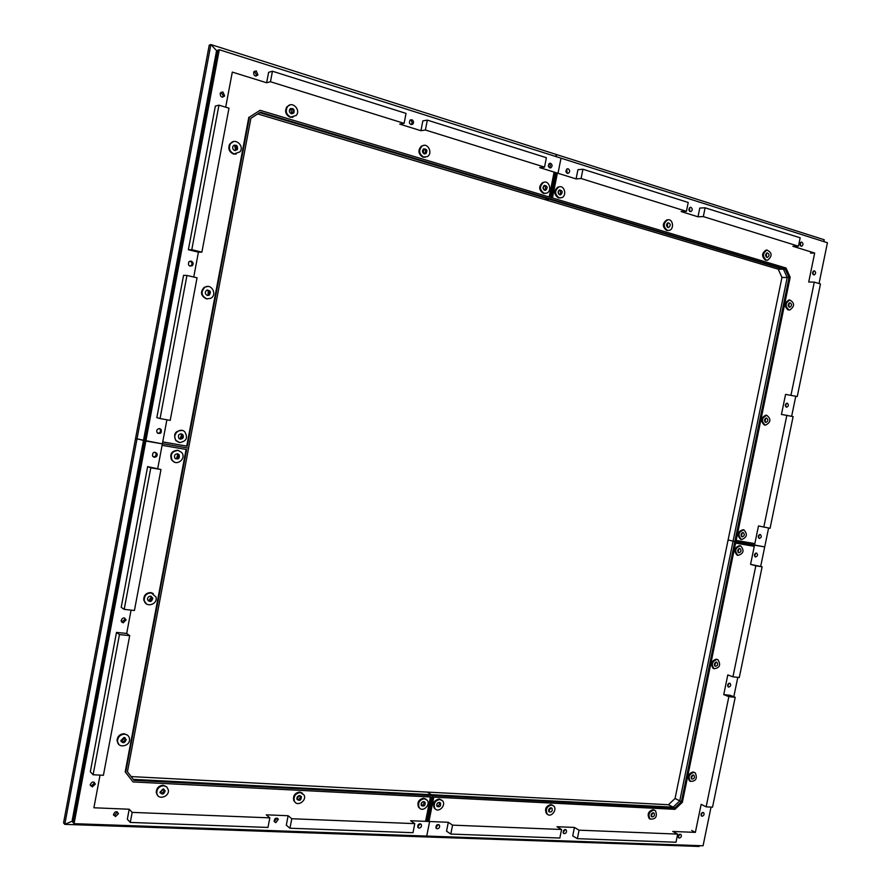 <?xml version="1.0" encoding="UTF-8"?>
<svg xmlns="http://www.w3.org/2000/svg" width="891" height="891" viewBox="0 0 891 891"><rect width="100%" height="100%" fill="white"/><g stroke="black" fill="none" stroke-linecap="round" stroke-linejoin="round"><path stroke-width="1.34" d="M823.874 241.606L824.253 239.768L823.663 241.539M824.253 239.768L555.772 154.31L556.675 156.805L555.772 154.31L210.889 44.55L216.591 50.653L143.518 440.254L137.002 438.873L210.889 44.55L209.24 45.14L135.577 438.383L137.002 438.873L64.776 824.364L72.06 821.224L216.591 50.653L219.286 49.729L561.007 158.175L558.011 173.299L576.087 178.924L577.925 169.691L582.926 169.234L581.088 178.512L686.438 211.334L688.22 202.469L582.926 169.234M781.953 277.435L787.21 277.513L733.081 541.182L728.103 539.935L781.953 277.435L778.222 269.182L544.613 199.506L549.279 199.205L783.49 269.227L778.222 269.182M675.066 798.47L679.777 800.864L673.139 807.146L668.45 804.729L675.066 798.47L728.103 539.935L733.081 541.182L787.21 277.513L783.49 269.227L785.316 269.249L789.036 277.546L734.819 541.617L754.521 545.169L758.486 525.935L770.069 528.296L793.113 416.598L781.44 414.426L785.572 394.379L797.256 396.517L820.466 283.962L814.285 282.124L808.716 282.024L814.675 253.055L792.867 246.284L798.436 246.217L800.163 237.808L705.115 207.803L703.333 216.591L798.436 246.217M558.423 190.975L558.601 193.948M800.486 245.905L800.552 242.508M703.333 216.591L697.998 216.803L681.136 211.557L686.438 211.334M581.088 178.512L576.087 178.924M257.699 113.925L544.613 199.506L550.894 199.105L555.962 173.489L558.011 173.299L555.962 173.489L550.894 199.105L785.316 269.249M810.509 253.077L814.675 253.055M801.867 242.163L801.31 242.118C799.372 243.822 799.461 245.203 801.566 246.272C803.348 245.025 803.448 243.655 801.867 242.163M689.701 211.434L689.623 207.636M697.998 216.803L699.769 208.049L705.115 207.803M690.982 207.358L690.224 207.336C688.242 209.318 688.453 210.755 690.859 211.657C692.675 210.287 692.708 208.85 690.982 207.358M567.088 173.244L566.765 169.045M568.202 168.811L567.121 168.856C565.206 171.25 565.629 172.731 568.369 173.299C570.117 171.751 570.062 170.248 568.202 168.811M797.256 396.517L785.572 394.379M668.45 804.729L427.379 792.099L431.389 794.705L673.139 807.146L679.777 800.864L681.415 801.688L734.819 541.617L733.081 541.182L679.777 800.864L733.081 541.182L764.712 546.907L768.599 528.029M791.654 416.264L795.763 396.35M819.029 283.538L827.438 242.742L561.007 158.175L558.011 173.299L539.656 167.597L544.535 167.118L425.408 130.008L427.324 120.118L422.846 120.875L420.942 130.71L425.408 130.008M814.508 270.897L814.029 270.853C812.069 272.457 812.113 273.827 814.151 274.974C815.967 273.771 816.089 272.412 814.508 270.897M760.201 534.489C758.018 535.38 757.706 536.694 759.266 538.431C761.538 537.652 761.883 536.349 760.301 534.511L760.201 534.489M787.254 403.2L787.054 403.166C784.915 404.369 784.759 405.728 786.608 407.232C788.68 406.173 788.903 404.837 787.254 403.2M813.093 274.562L813.238 271.243M814.285 282.124L791.019 395.014M786.876 415.15L763.787 527.171M785.706 406.73L786.163 403.445M758.519 537.863L759.299 534.656M699.368 845.648L699.201 846.45L699.246 845.648M699.201 846.45L420.719 836.76L421.599 835.892L420.719 836.76L64.776 824.364L63.562 822.861L135.577 438.383L145.857 441.045L219.286 49.729M436.701 804.651L437.893 802.78M679.722 834.199L678.251 837.117M691.672 830.434L695.37 832.383L672.75 831.459L677.661 834.11L675.991 842.24L577.357 838.665L579.072 830.178L574.428 827.438L556.975 826.725L561.575 829.488L559.849 838.03L450.79 834.065L452.561 825.144L448.307 822.282L429.618 821.513L427.88 820.333L429.618 821.513L426.733 836.07L429.618 821.513L410.651 820.745L414.772 823.629L291.791 818.74L289.943 828.229L286.301 825.177L288.127 815.733L291.791 818.74M452.561 825.144L561.575 829.488M579.072 830.178L677.661 834.11M679.399 838.063L678.686 837.796C677.895 835.39 678.641 834.254 680.913 834.399C681.815 836.148 681.314 837.373 679.399 838.063M564.95 829.566L563.145 832.74M574.428 827.438L572.724 835.881L577.357 838.665M448.307 822.282L446.536 831.169L450.79 834.065M564.404 833.675L563.48 833.274C562.834 830.59 563.725 829.476 566.153 829.944C566.977 831.804 566.398 833.052 564.404 833.675M438.149 824.476L435.911 827.873M437.292 828.83L436.078 828.185C435.755 825.177 436.846 824.153 439.363 825.122C440.031 827.071 439.341 828.307 437.292 828.83M732.937 676.826L755.824 565.785L762.128 566.81L739.285 677.528L732.937 676.826L727.802 674.91L723.737 694.635L728.86 696.639L735.209 697.285L712.533 807.168L706.14 806.834L701.15 804.339L695.37 832.383M711.051 807.09L703.066 845.782L74.064 823.674L145.857 441.045L162.362 443.874L166.895 419.795M762.128 566.81L750.567 564.371L754.521 545.169L764.712 546.907L760.68 566.42M737.804 677.36L733.805 696.74M735.209 697.285L730.074 695.281L723.737 694.635M702.141 816.245L701.495 816.011C700.627 813.672 701.328 812.525 703.589 812.57C704.536 814.318 704.057 815.543 702.141 816.245M755.568 556.986L755.412 556.953C753.875 555.071 754.254 553.768 756.526 553.055C758.052 554.792 757.729 556.107 755.568 556.986M728.749 687.106L728.326 686.983C727.123 684.834 727.68 683.609 729.985 683.297C731.199 685.056 730.798 686.326 728.749 687.106M702.409 812.425L701.028 815.321M706.14 806.834L728.86 696.639M728.871 683.286L727.747 686.348M750.567 564.371L755.824 565.785M755.512 553.177L754.677 556.374M235.669 150.345L234.6 145.233M208.082 295.11L208.238 290.355M179.949 439.096L181.764 434.318M291.892 113.825L290.633 108.49C293.005 109.326 293.651 110.907 292.549 113.257L293.852 112.979C294.654 109.036 293.339 107.744 289.92 109.092C288.884 111.119 289.375 112.667 291.39 113.736L293.852 112.979M423.86 153.709L423.258 149.198M543.599 189.493L543.387 186.308M131.122 776.573L427.379 792.099L431.389 794.705L133.271 779.369L431.389 794.705L432.781 795.618L134.006 780.338L127.446 771.773L250.894 118.303L260.395 112.199L550.894 199.105L259.704 112.645L783.49 269.227L787.21 277.513L789.036 277.546M254.414 71.169L256.653 75.367L255.94 76.136M270.474 81.738L272.457 71.235L268.614 72.327L266.632 82.763L270.474 81.738L404.113 123.37L399.725 124.116L420.942 130.71M266.632 82.763L232.306 72.093L225.701 107.176M272.457 71.235L406.04 113.402L404.113 123.37M256.296 70.912L257.911 75.011C254.949 76.782 253.545 75.768 253.701 71.959L256.296 70.912M410.261 119.951L410.395 119.995C412.321 121.232 412.578 122.735 411.163 124.517L411.063 124.595M427.324 120.118L546.395 157.707L544.535 167.118M411.865 119.739C413.792 120.976 414.048 122.49 412.633 124.272C409.526 124.551 408.702 123.147 410.138 120.04L411.865 119.739M549.168 163.521L550.482 165.537L549.535 167.775M550.616 163.298C552.498 164.712 552.565 166.216 550.838 167.798C548.043 167.296 547.597 165.815 549.48 163.354L550.616 163.298M188.369 249.736L215.355 106.074L218.952 105.171L228.987 108.156L201.889 252.142L191.788 249.692L188.369 249.736L198.426 252.175L201.889 252.142M186.954 275.453L183.557 275.352L156.838 417.623L160.057 418.558L186.954 275.453L197.056 277.803L170.214 420.385L160.057 418.558M193.748 277.034L198.426 252.175M222.928 91.973L224.666 95.95C221.781 97.965 220.3 97.052 220.2 93.199L222.928 91.973M159.656 428.604L161.104 429.451C161.85 433.149 160.536 434.24 157.161 432.725C156.215 430.253 157.039 428.883 159.656 428.604M191.142 261.108C193.258 262.154 193.659 263.658 192.367 265.629C188.948 266.576 187.789 265.295 188.87 261.765L191.142 261.108M191.788 249.692L218.952 105.171M221.079 92.196L223.463 96.261L222.583 97.23M190.028 261.108C192.122 262.166 192.523 263.658 191.231 265.618L190.128 266.209M159.4 428.571L160.035 429.117C161.104 431.467 160.391 432.87 157.863 433.36M124.929 737.67L121.12 741.602C123.493 742.136 124.874 741.156 125.241 738.684L124.94 737.681M151.459 596.703L148.641 600.924M177.922 453.875L176.463 458.787M163.621 789.025L160.057 792.667M299.331 795.585L296.87 798.77M422.468 801.945L421.109 804.038M113.614 815.254L114.549 815.499L117.356 811.879M132.18 812.38L130.275 822.438L127.313 819.241L129.206 809.228L132.18 812.38L269.828 817.86L266.253 814.831L288.127 815.733M129.206 809.228L93.9 807.781L100.037 775.114M130.275 822.438L267.979 827.438L269.828 817.86M115.507 816.557L118.47 813.639C116.688 810.855 115.028 811.155 113.469 814.541L115.507 816.557M278.337 819.185L278.337 819.197C275.965 817.392 274.573 818.15 274.15 821.491L275.809 822.671L278.348 819.208L277.101 818.105M274.194 821.602L277.146 818.205M289.943 828.229L412.99 832.695L414.772 823.629M417.745 827.171L420.006 823.752M419.115 828.14C421.153 827.628 421.866 826.403 421.231 824.442C418.714 823.395 417.589 824.398 417.857 827.438L419.115 828.14M93.109 774.758L103.412 775.293L129.696 635.639L119.461 634.592L93.109 774.758L90.314 771.773L116.498 632.41L126.689 633.456L129.696 635.639M131.077 610.135L126.689 633.456M124.194 609.366L121.209 607.328L147.639 466.617L160.981 469.49L150.791 467.842L124.194 609.366L134.43 610.502L160.981 469.49M74.064 823.674L72.06 821.224L72.951 822.315L144.554 440.611L143.518 440.254L144.554 440.611L217.783 50.241L216.591 50.653L72.06 821.224L143.518 440.254L162.362 443.874L157.774 468.265M92.296 786.909L95.315 784.113C93.655 781.173 91.962 781.362 90.225 784.715L92.296 786.909M154.266 457.272C156.727 457.072 157.607 455.769 156.905 453.385C153.898 451.492 152.439 452.372 152.517 456.014L154.266 457.272M123.136 622.887L126.121 619.924C124.15 617.062 122.468 617.34 121.076 620.793L123.136 622.887M119.461 634.592L116.498 632.41M90.392 785.628L91.372 785.895L94.379 783.111L94.201 782.209M150.791 467.842L147.639 466.617M121.577 622.052L125.119 619.234L124.617 617.998M153.319 456.905C155.713 456.615 156.549 455.323 155.847 453.007L155.067 452.205M559.437 186.787L557.978 187.021C553.656 190.763 553.756 194.361 558.301 197.847L560.083 197.958M559.114 197.791L561.497 197.746C567.333 196.053 564.493 184.626 558.791 186.965C554.469 190.696 554.57 194.305 559.114 197.791M667.882 219.843L666.78 219.921C662.325 223.273 662.225 226.76 666.479 230.368L667.994 230.468M667.348 230.346L669.063 230.413C674.532 229.477 673.05 218.362 667.649 219.888C663.182 223.24 663.082 226.726 667.348 230.346M766.093 250.081L767.006 250.07C762.596 253.133 762.362 256.474 766.316 260.105L767.608 260.205C772.452 256.085 772.252 252.71 767.006 250.07L766.093 250.081C761.682 253.133 761.46 256.474 765.414 260.105L766.761 260.205M743.751 529.9L743.049 529.733C737.536 531.593 736.679 534.767 740.499 539.233L740.811 539.311M741.68 539.523C747.026 537.351 747.772 534.154 743.918 529.933C738.405 531.804 737.548 534.979 741.368 539.456L741.68 539.523M766.171 415.228L765.915 415.195C760.78 417.723 760.246 420.975 764.311 424.962L765.324 425.107M765.202 425.085L765.536 425.141C770.86 422.345 771.283 419.071 766.806 415.317C761.671 417.846 761.137 421.109 765.202 425.085M789.604 299.989L788.947 299.966C784.381 302.851 784.058 306.136 787.967 309.845L789.226 309.957M788.88 309.879L789.849 309.979C794.794 306.304 794.794 302.985 789.86 300C785.294 302.884 784.96 306.17 788.88 309.879M754.844 543.61L736.144 540.403M754.833 543.677L736.133 540.469L790.172 277.29L786.018 268.013L552.442 197.98L557.321 173.366M789.437 307.183L789.872 307.228C792.088 305.58 792.088 304.087 789.883 302.762C787.822 304.043 787.677 305.513 789.437 307.183M765.748 422.412L765.904 422.434C768.287 421.176 768.476 419.717 766.472 418.024C764.166 419.16 763.932 420.619 765.748 422.412M742.225 536.861C744.62 535.892 744.954 534.466 743.239 532.562C740.755 533.408 740.376 534.823 742.092 536.839L742.225 536.861M766.884 257.365L767.463 257.41C769.635 255.561 769.534 254.046 767.196 252.866C765.213 254.236 765.113 255.728 766.884 257.365M667.927 227.472L668.707 227.506C670.923 225.39 670.711 223.808 668.072 222.783C666.067 224.287 666.011 225.846 667.927 227.472M559.715 194.784L560.784 194.761C562.956 192.256 562.555 190.641 559.581 189.928C557.632 191.598 557.677 193.213 559.715 194.784M559.503 194.717C561.074 193.057 560.985 191.52 559.236 190.095M667.548 227.305L667.504 223.04M766.371 257.098L766.472 253.189M741.345 536.315L742.248 532.662M765.024 421.978L765.592 418.235M788.847 306.849L789.092 303.063M441.368 799.851L439.14 799.004C434.173 800.229 432.525 803.225 434.184 807.981L435.476 809.084M439.842 799.45C434.875 800.686 433.215 803.693 434.875 808.449C438.261 813.416 446.48 805.442 442.66 800.909L439.842 799.45M552.654 805.264L550.761 804.573C545.893 806.043 544.468 809.05 546.495 813.617L547.575 814.352M551.529 805.007C546.651 806.478 545.225 809.496 547.252 814.062C550.916 818.138 557.721 809.596 553.712 805.965L551.529 805.007M654.618 810.253L652.992 809.674C648.292 811.3 647.044 814.274 649.249 818.606L650.174 819.13M653.805 810.097C649.093 811.723 647.846 814.708 650.062 819.029C655.72 819.453 657.536 816.691 655.531 810.765L653.805 810.097M740.499 545.86L739.519 545.626C734.229 547.72 733.438 550.894 737.135 555.16L737.403 555.227M740.376 545.838C735.086 547.943 734.295 551.117 738.004 555.383C743.595 553.667 744.508 550.504 740.722 545.927L740.376 545.838M717.366 659.54L716.175 659.173C711.174 661.044 710.183 664.14 713.223 668.439L713.847 668.673M717.021 659.485C712.02 661.356 711.029 664.452 714.07 668.751C719.728 667.938 721.031 664.942 717.968 659.763L717.021 659.485M694.434 772.475L692.998 771.974C688.264 773.689 687.117 776.674 689.545 780.95L690.402 781.374M693.822 772.374C689.088 774.079 687.941 777.075 690.369 781.351C695.96 781.329 697.597 778.511 695.27 772.876L693.822 772.374M429.039 821.112L433.783 797.133L674.944 809.329L682.35 802.29L735.576 543.131L754.287 546.317M693.287 774.992C691.16 775.76 690.648 777.108 691.739 779.024C694.245 779.012 694.98 777.743 693.933 775.226L693.287 774.992M716.487 662.124C714.237 662.971 713.791 664.352 715.161 666.279C717.689 665.911 718.28 664.575 716.91 662.247L716.487 662.124M739.831 548.5C737.458 549.446 737.113 550.872 738.773 552.776C741.279 552.008 741.68 550.593 739.998 548.533L739.831 548.5M653.259 812.759C651.143 813.494 650.586 814.82 651.588 816.757C654.117 816.947 654.93 815.711 654.039 813.049L653.259 812.759M550.961 807.781C548.778 808.449 548.143 809.796 549.056 811.846C551.741 812.358 552.698 811.144 551.952 808.215L550.961 807.781M439.263 802.357C437.035 802.914 436.3 804.261 437.047 806.388C439.82 807.391 440.978 806.266 440.533 803.014L439.263 802.357M436.891 806.143C438.985 805.731 439.786 804.462 439.308 802.357M548.745 811.389L550.761 807.792M651.165 816.167L652.858 812.792M738.049 552.253L738.995 548.622M714.571 665.711L715.818 662.202M691.26 778.411L692.775 775.047M432.781 795.618L427.88 820.333L432.781 795.618L674.777 807.981L673.139 807.146L431.389 794.705L432.781 795.618M681.415 801.688L674.777 807.981M425.887 799.104L423.604 798.225C418.647 799.416 416.955 802.401 418.547 807.179L419.873 808.349M424.294 798.681C419.327 799.884 417.645 802.869 419.227 807.647C422.557 812.748 430.988 804.896 427.212 800.229L424.294 798.681M302.472 793.179L299.699 792.043C294.832 792.901 292.849 795.73 293.729 800.53L295.322 802.412M300.312 792.511C295.444 793.38 293.451 796.209 294.342 801.009C296.803 807.257 307.105 800.864 304.065 795.006L300.312 792.511M166.617 786.809L163.153 785.227C158.676 785.706 156.371 788.167 156.248 792.622L157.919 795.73M163.677 785.717C159.188 786.196 156.883 788.669 156.76 793.124C157.484 800.519 169.78 796.977 168.321 789.827L166.762 786.931L163.677 785.717M178.768 450.579L177.632 450.267C171.518 450.913 169.513 454.143 171.595 459.979L174.614 462.173M178.178 450.445C172.063 451.091 170.047 454.332 172.141 460.179C176.574 466.917 186.976 458.264 181.564 452.372L178.178 450.445M153.308 593.517L150.791 592.571C146.013 592.827 143.674 595.333 143.752 600.122L146.402 603.864M151.303 592.894C146.525 593.139 144.186 595.656 144.264 600.445C145.456 608.197 158.097 604.51 156.003 597.048L151.303 592.894M127.658 735.309L124.161 733.716C119.795 734.028 117.412 736.345 117.011 740.666L118.837 744.397M124.651 734.162C120.285 734.485 117.902 736.801 117.501 741.134C117.623 748.852 130.454 746.446 129.529 738.906C129.117 736.122 127.491 734.54 124.651 734.162M162.084 445.333L186.665 449.532L125.698 772.363L133.037 781.93L431.199 797L426.366 821.379M186.096 449.432L125.208 771.873L125.698 772.363M125.208 771.873L133.037 781.93M430.42 796.966L425.586 821.357M124.038 737.447L120.831 740.588C122.858 743.651 124.662 743.317 126.232 739.597L124.038 737.447M150.679 596.202C148.519 596.324 147.472 597.46 147.527 599.621C150.011 602.483 151.771 601.971 152.795 598.095L150.679 596.202M177.543 453.786C174.77 454.098 173.879 455.568 174.881 458.197C178.445 459.801 179.859 458.631 179.113 454.7L177.543 453.786M163.064 788.936L159.968 792.266C162.173 795.017 163.911 794.527 165.147 790.796L163.064 788.936M299.71 795.574C297.527 795.964 296.636 797.245 297.048 799.394C299.732 801.198 301.18 800.296 301.403 796.699L299.71 795.574M423.726 801.599C421.488 802.145 420.73 803.482 421.454 805.62C424.227 806.7 425.43 805.587 425.04 802.301L423.726 801.599M421.32 805.408C423.459 805.019 424.283 803.749 423.793 801.599M297.104 799.517C299.521 799.427 300.545 798.169 300.178 795.752L300.122 795.63M160.18 792.957C162.574 793.358 163.888 792.311 164.111 789.794L163.899 789.125M175.56 458.843C178.311 458.386 179.124 456.883 178.022 454.321L177.387 453.764M148.14 600.812C150.557 601.035 151.771 599.91 151.76 597.449L151.147 596.302M188.591 448.14L162.396 443.662L188.591 448.14M544.323 182.187L542.808 182.455C538.52 186.241 538.665 189.861 543.232 193.314L545.058 193.425M544.045 193.258L546.528 193.191C552.42 191.365 549.335 179.904 543.61 182.388C539.322 186.186 539.467 189.805 544.045 193.258M423.57 145.445L421.365 146.157C417.69 150.412 418.213 154.076 422.913 157.139L425.152 157.239M423.659 157.05L427.301 156.604C433.271 153.341 427.769 142.114 422.1 146.057C418.425 150.312 418.948 153.976 423.659 157.05M290.065 104.926L286.791 106.909C284.541 111.431 285.643 114.872 290.098 117.211L292.983 117.256M290.756 117.077L296.213 115.44C301.281 109.805 291.903 100.483 287.437 106.764C285.187 111.286 286.289 114.727 290.756 117.077M182.321 430.498C175.26 430.576 173.099 433.928 175.85 440.555L178.612 442.237M179.67 442.526C186.475 441.401 188.179 437.826 184.76 431.779C179.536 426.7 171.25 435.543 176.396 440.733L179.67 442.526M207.77 286.468L204.228 287.303C200.041 291.958 200.698 295.79 206.2 298.786L207.358 298.919M206.779 298.819L210.532 298.374C217.805 295.077 211.49 282.837 204.796 287.336C200.609 291.992 201.277 295.823 206.779 298.819M233.587 141.546L229.7 144.075C227.829 148.608 229.098 151.916 233.498 154.02L236.204 154.098M234.11 153.92L240.047 151.804C244.813 145.545 234.333 137.058 230.301 143.963C228.43 148.496 229.7 151.815 234.11 153.92M554.113 172.097L549.179 197M554.859 172.331L549.936 197.223L260.061 110.306L249.447 117.133L187.299 446.202L162.73 441.903M249.447 117.133L260.061 110.306M248.823 117.278L186.742 446.023M187.299 446.202L162.719 441.981M234.745 150.523L237.429 149.554C237.919 145.456 236.46 144.286 233.063 146.035C232.195 148.073 232.763 149.565 234.745 150.523M207.414 295.456L209.162 295.222C211.356 291.869 210.499 290.221 206.589 290.277C204.64 292.348 204.919 294.075 207.414 295.456M180.294 439.185C183.312 438.717 184.092 437.125 182.644 434.418C178.991 433.394 177.743 434.73 178.891 438.439L180.294 439.185M424.272 153.876L425.92 153.664C427.736 150.479 426.956 148.908 423.593 148.942C421.933 150.846 422.156 152.484 424.272 153.876M544.635 190.24L545.771 190.206C547.92 187.622 547.486 186.007 544.457 185.361C542.53 187.054 542.586 188.68 544.635 190.24M544.468 190.173C546.06 188.491 545.949 186.932 544.156 185.506M424.361 153.898L424.45 153.853C426.154 151.893 425.898 150.234 423.693 148.886M291.869 113.825L292.549 113.257M179.436 438.873C182.287 438.227 182.989 436.635 181.541 434.084L181.062 433.728M207.247 295.411L208.004 295.155C210.02 293.195 209.831 291.468 207.425 289.965M235.224 150.612L236.215 149.755C237.151 147.427 236.438 145.879 234.077 145.133M567.478 173.377L568.369 173.299M566.153 829.944L565.562 829.599M439.363 825.122L438.495 824.531M257.911 75.011L256.653 75.367M412.633 124.272L411.163 124.517M550.838 167.798L549.881 167.887M224.666 95.95L223.463 96.261M192.367 265.629L191.231 265.618M161.104 429.451L160.035 429.117M117.501 812.592L118.47 813.639M420.318 823.807L421.231 824.442M94.379 783.111L95.315 784.113M125.119 619.234L126.121 619.924M155.847 453.007L156.905 453.385M557.978 187.021L558.791 186.965M666.78 219.921L667.649 219.888M740.499 539.233L741.368 539.456M765.915 415.195L766.806 415.317M788.947 299.966L789.86 300M559.871 194.828L560.784 194.761M668.127 227.517L668.707 227.506M434.184 807.981L434.875 808.449M546.495 813.617L547.252 814.062M649.249 818.606L650.062 819.029M737.135 555.16L738.004 555.383M713.223 668.439L714.07 668.751M689.545 780.95L690.369 781.351M439.597 802.401L440.533 803.014M551.306 807.836L551.952 808.215M418.547 807.179L419.227 807.647M293.729 800.53L294.342 801.009M424.049 801.644L425.04 802.301M300.178 795.752L301.403 796.699M164.111 789.794L165.147 790.796M178.022 454.321L179.113 454.7M151.76 597.449L152.795 598.095M125.241 738.684L126.232 739.597M542.808 182.455L543.61 182.388M421.365 146.157L422.1 146.057M286.791 106.909L287.437 106.764M204.228 287.303L204.796 287.336M229.7 144.075L230.301 143.963M544.791 190.273L545.771 190.206M424.45 153.853L425.92 153.664M181.541 434.084L182.644 434.418M208.004 295.155L209.162 295.222M236.215 149.755L237.429 149.554"/></g></svg>
